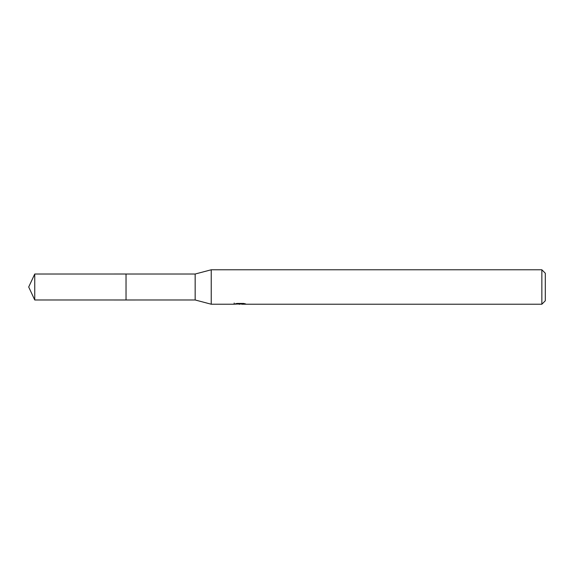 <?xml version="1.0" encoding="UTF-8"?>
<svg xmlns="http://www.w3.org/2000/svg" width="574" height="574" viewBox="0 0 574 574"><rect width="100%" height="100%" fill="white"/><g stroke="black" fill="none" stroke-linecap="round" stroke-linejoin="round"><path stroke-width="0.86" d="M234.192 303.036L234.07 304.22L211.232 304.22L195.16 299.98L126.029 299.987L126.036 274.02L195.16 274.02L211.232 269.78L541.856 269.78L545.3 273.224L545.3 300.776L541.856 304.22L241.754 304.22L241.69 303.445M195.16 299.98L195.16 274.02M211.232 304.22L211.232 269.78M241.69 303.947L237.93 304.048M239.932 304.22L239.114 304.22M541.856 304.22L541.856 269.78M234.192 304.184L240.621 303.89L235.118 303.89L236.911 303.445L243.699 303.445L245.672 303.947L241.69 304.213M240.621 303.445L240.621 303.89M34.749 299.98L34.749 274.02L126.029 274.013L126.029 299.987L34.749 299.98L28.7 287L34.749 274.02"/></g></svg>
